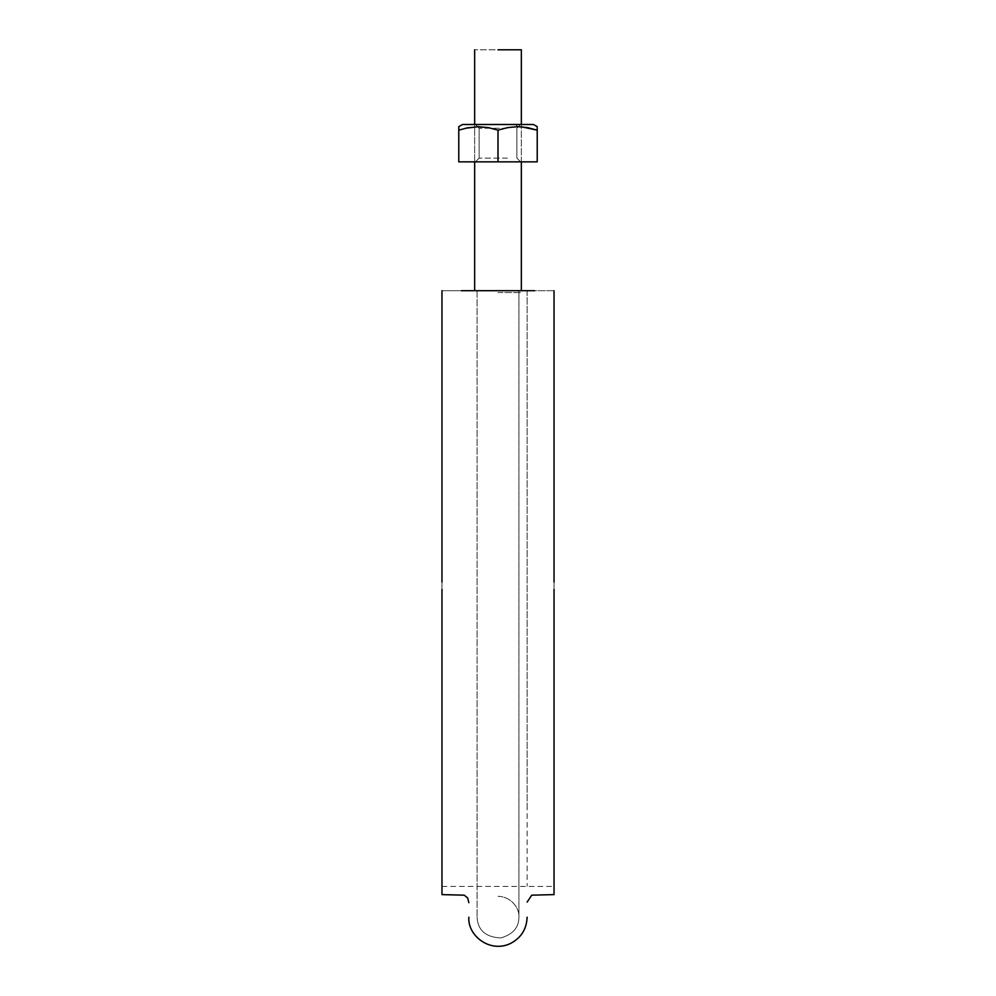 <?xml version="1.0" encoding="UTF-8"?>
<svg xmlns="http://www.w3.org/2000/svg" width="996" height="996" viewBox="0 0 996 996"><rect width="100%" height="100%" fill="white"/><g stroke="black" fill="none" stroke-linecap="round" stroke-linejoin="round"><path stroke-width="0.75" stroke-dasharray="4.98 3.74" d="M441.975 582.087L441.975 290.695L441.975 589.408L441.975 290.695L554.025 290.695L441.975 290.695L554.025 290.695L554.025 886.926L554.025 582.087M498 290.695L518.916 290.695L498 290.695M534.603 290.695L441.975 290.695L441.975 886.926L441.975 290.695L527.133 290.695L527.133 805.503M468.867 290.695L461.397 290.695M554.025 894.607L554.025 589.408M441.975 894.607L441.975 589.408M441.975 589.333L441.975 886.403L441.975 589.333M441.975 290.695L441.975 878.92L441.975 290.695L441.975 878.92L441.975 290.695L554.025 290.695M498 292.563L521.344 292.563L498 292.563M521.344 49.8L474.656 49.8L521.344 49.8L498 49.8L521.344 49.8L519.563 49.8L521.344 49.8L521.344 290.695M498 49.8L519.563 49.8L498 49.8M527.531 127.6L537.218 130.152L527.556 127.6L517.609 126.654L515.741 124.5L533.408 124.5L462.518 124.5L528.727 124.5L467.273 124.5L515.741 124.5L517.609 126.654L507.723 127.588L498 130.152L488.289 127.6L478.354 126.654L468.469 127.6L458.783 130.152L458.783 161.85L537.218 161.85L537.218 130.152L527.569 127.6L517.609 126.654L507.736 127.588L498 130.152L498 161.85L498 130.152L507.711 127.6L517.646 126.654L527.531 127.6L537.218 130.152L537.218 127.6L537.218 161.85L537.218 130.152L537.218 161.85L458.783 161.85L458.783 130.152L468.518 127.588L478.404 126.654L488.351 127.6L498 130.152L498 161.85L498 130.152L488.289 127.6L478.354 126.654L468.469 127.6L458.783 130.152L458.783 127.6L458.783 161.85L458.783 130.152L458.783 161.85L537.218 161.85L458.783 161.85L537.218 161.85L537.218 130.152L527.556 127.6L517.609 126.654L515.741 124.5L533.483 124.5L537.218 126.654L537.218 161.85L498 161.85L498 130.152L488.289 127.6L478.354 126.654L468.469 127.6L458.783 130.152L458.783 126.654L458.783 130.152L468.518 127.588L478.404 126.654L488.351 127.6L498 130.152L507.711 127.6L498 130.152L498 161.85L458.783 161.85L458.783 130.152L465.443 128.247M509.305 161.85L475.391 161.85L509.305 161.85M458.783 126.654L458.783 127.6L458.783 126.654L462.518 124.5M527.556 127.6L517.609 126.654L507.736 127.588L521.344 126.791L521.344 124.5M509.305 124.5L475.515 124.5L509.305 124.5M507.437 128.235L479.126 128.235L507.437 128.235M507.437 158.115L479.126 158.115L507.437 158.115M537.218 126.654L537.218 127.6L537.218 126.654M462.592 124.5L515.741 124.5L517.609 126.654L507.723 127.588L498 130.152L488.289 127.6L478.354 126.654L468.469 127.6L477.109 126.666M478.404 126.654L488.351 127.6M468.469 127.6L458.783 130.152L458.783 127.6M527.133 290.695L527.133 886.141M441.975 886.403L554.025 886.403M498 896.3C512.23 896.786 519.663 909.174 518.916 917.204L518.916 290.695L518.916 917.204C518.866 927.625 512.791 934.534 500.677 937.933C485.687 937.199 477.831 930.289 477.084 917.204C477.831 930.289 485.687 937.199 500.677 937.933C512.791 934.534 518.866 927.625 518.916 917.204C519.663 909.174 512.23 896.786 498 896.3M477.084 290.695L477.084 917.204L477.084 290.695M518.916 292.563L518.916 917.204L518.916 292.563M477.084 292.563L477.084 917.204L477.084 292.563M521.344 161.85L521.344 126.791M474.656 49.8L474.656 290.695M474.656 161.85L474.656 124.5M516.874 128.235L516.874 158.115L520.609 161.85L516.874 158.115L516.874 128.235L520.609 124.5L516.874 128.235M479.126 128.235L479.126 158.115L475.391 161.85L479.126 158.115L479.126 128.235L475.391 124.5L479.126 128.235"/><path stroke-width="1.49" d="M461.397 290.695L534.603 290.695M527.133 290.695L468.867 290.695M554.025 290.695L554.025 582.087M554.025 589.408L554.025 894.607L531.74 895.18L527.133 902.077M441.975 290.695L441.975 582.087M441.975 589.408L441.975 894.607L464.261 895.18L467.647 897.981L468.867 902.687M498 49.8L521.344 49.8L498 49.8M537.218 127.6L537.218 130.152L527.531 127.6L537.218 130.152L537.218 161.85L537.218 130.152L521.344 126.791M465.443 128.247L478.815 126.654M468.518 127.588L458.783 130.152L458.783 126.654L458.783 161.85L458.783 126.654L462.518 124.5M537.218 161.85L498 161.85L498 130.152L507.711 127.6L517.646 126.654L527.531 127.6L517.646 126.654L507.711 127.6L498 130.152L498 161.85L458.783 161.85L537.218 161.85M477.109 126.666L488.351 127.6L498 130.152L488.351 127.6M515.741 124.5L467.273 124.5L515.741 124.5M533.408 124.5L462.829 124.5M468.867 917.204C467.373 935.431 489.87 953.384 510.388 943.536C521.045 937.995 526.623 929.218 527.133 917.204M521.344 290.695L521.344 161.85M521.344 124.5L521.344 49.8M474.656 290.695L474.656 161.85M474.656 124.5L474.656 49.8M533.483 124.5L537.218 126.654"/></g></svg>

